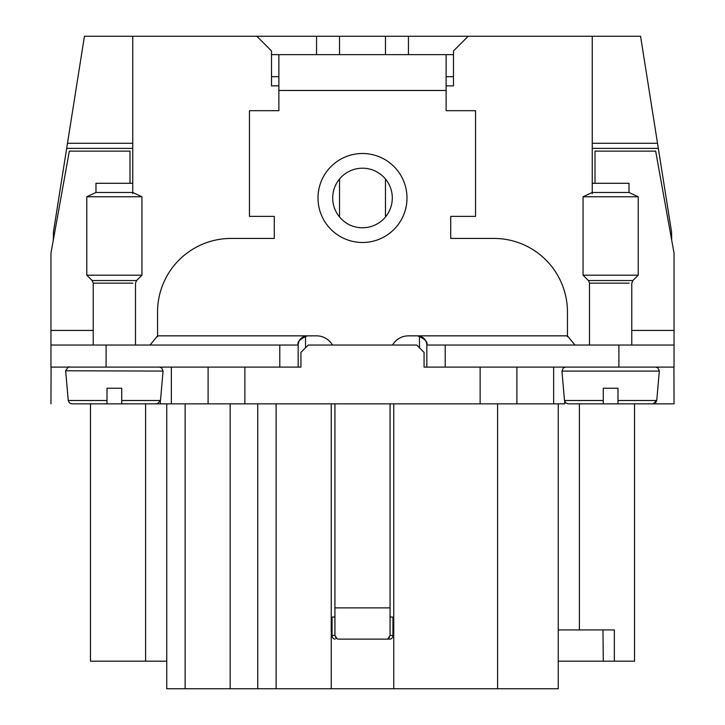 <?xml version="1.0" encoding="UTF-8"?>
<svg xmlns="http://www.w3.org/2000/svg" width="725" height="725" viewBox="0 0 725 725"><rect width="100%" height="100%" fill="white"/><g stroke="black" fill="none" stroke-linecap="round" stroke-linejoin="round"><path stroke-width="1.09" d="M50.958 403.852L51.085 367.095M53.297 240.129L53.442 231.918L84.435 36.25L408.447 36.25L408.447 54.629M121.718 388.228L121.718 403.852L107.01 403.852L107.01 388.228L121.718 388.228L121.718 400.499L160.488 400.499L163.062 371.091L65.658 370.774C67.851 367.321 69.074 366.098 69.337 367.095M132.748 148.371L66.673 148.371M603.282 403.852L568.173 403.852L617.99 403.852L617.99 388.228L603.282 388.228L603.282 403.852L603.282 388.228M617.99 388.228L617.99 403.852L674.042 403.852L673.915 367.095M121.718 400.499L121.718 403.852L564.684 403.852L564.684 401.333M446.129 85.876L453.478 85.876L453.478 50.958L468.187 36.25L640.565 36.25L657.521 143.278L592.252 143.278M468.187 36.25L408.447 36.25M132.748 143.278L67.479 143.278M132.748 36.25L132.748 183.289L95.99 183.289L95.99 192.478L86.792 196.765L141.937 196.765L141.937 275.192L86.792 275.192L86.792 196.765M95.99 192.478L132.748 192.478L132.748 193.675M106.095 345.037L106.095 367.095L300.929 367.095L298.165 367.095L298.165 345.037C298.655 339.527 301.718 336.463 307.355 335.847C300.041 338.91 296.978 341.973 298.165 345.037L50.958 345.037L50.958 253.143L69.337 151.126L129.993 151.126L129.993 183.289M671.703 240.129L671.558 231.918L657.521 143.278M592.252 148.371L658.327 148.371M592.252 36.25L592.252 183.289L629.01 183.289L629.01 192.478L592.252 192.478L592.252 193.675M516.898 403.852L516.898 367.095M595.007 183.289L595.007 151.126L655.663 151.126L674.042 253.143L674.042 367.095L674.042 345.037L426.835 345.037L426.835 367.095L424.071 367.095L424.071 352.395L416.721 345.037L308.279 345.037L300.929 352.395L300.929 367.095M424.071 367.095L674.042 367.095M208.102 403.852L208.102 367.095M90.471 403.852L90.471 661.182L166.75 661.182M166.75 403.852L166.75 688.75L257.728 688.75L257.728 403.852M331.252 403.852L331.252 688.75L257.728 688.75M386.869 639.124L389.851 639.124A3.679 3.099 -90 0 0 392.95 635.444L390.068 635.444L387.929 638.788L386.869 639.124L338.131 639.124L337.071 638.788L334.932 635.444L334.932 403.852M390.068 635.444L390.068 403.852M558.25 403.852L558.25 688.75L393.748 688.75L393.748 403.852M558.25 629.934L614.356 629.934L614.356 661.182L558.25 661.182M634.529 403.852L634.529 661.182L614.356 661.182M256.813 36.25L271.522 50.958L271.522 85.876L278.871 85.876M316.553 36.25L316.553 54.629M339.527 36.25L339.527 54.629M339.527 179.03L339.527 216.965M385.473 36.25L385.473 54.629M385.473 179.03L385.473 216.965M106.095 367.095L50.958 367.095L50.958 345.037M139.182 345.037L135.502 345.028M331.252 688.75L393.748 688.75M602.964 629.934L603.291 661.182M419.476 336.038L419.476 347.792M305.524 347.792L305.524 336.038M446.129 76.687L453.478 76.687M271.522 76.687L278.871 76.687M574.952 345.037L567.439 335.847L567.439 311.958A73.524 73.524 0 0 0 493.915 238.434L450.723 238.434L450.723 216.376L475.537 216.376L475.537 110.689L446.129 110.689L446.129 54.629L271.522 54.629M446.129 54.629L453.478 54.629M392.533 345.037A18.379 18.379 0 0 1 408.447 335.847L417.645 335.847C424.959 338.91 428.022 341.973 426.835 345.037C426.345 339.527 423.282 336.463 417.645 335.847L567.439 335.847L567.439 336.708M278.871 54.629L278.871 110.689L249.463 110.689L249.463 216.376L274.277 216.376L274.277 238.434L231.085 238.434A73.524 73.524 0 0 0 157.561 311.958L157.561 336.708M585.818 345.037L589.498 345.028M332.467 345.037A18.379 18.379 0 0 0 316.553 335.847L157.561 335.847L150.048 345.037M334.932 635.444L332.05 635.444L332.05 617.066L334.352 617.066L334.932 615.851M393.748 635.444L392.95 635.444L392.95 617.066L390.648 617.066L390.068 615.851M335.53 637.456A3.679 3.679 0 0 0 337.071 638.788A3.679 3.679 0 0 1 335.53 637.456M389.851 639.124L338.131 639.124M387.929 638.788A3.679 3.679 0 0 0 389.47 637.456A3.679 3.679 0 0 1 387.929 638.788M141.52 367.095L146.513 367.095M138.257 367.095L139.635 367.095M332.702 197.998A29.798 29.798 0 0 1 362.5 168.2A29.798 29.798 0 0 1 392.298 197.998A29.798 29.798 0 0 1 364.041 227.75A29.798 29.798 0 0 1 332.702 197.998M392.95 617.066L393.748 617.066M332.05 617.066L331.252 617.066M107.01 400.499L68.25 400.499L69.428 402.892L71.911 403.852L107.01 403.852L107.01 388.228M160.488 400.499L157.343 403.816L151.625 403.852M121.718 403.852L142.852 403.852M583.063 275.192L638.208 275.192L638.208 196.765L583.063 196.765L583.063 275.192L588.419 280.548L632.843 280.548L638.208 275.192M553.655 403.852L553.655 367.095M480.131 403.852L480.131 367.095M244.869 403.852L244.869 367.095M171.345 403.852L171.345 367.095M160.316 403.852L160.316 401.333M145.616 403.852L145.616 661.182M185.129 403.852L185.129 688.75M230.16 403.852L230.16 688.75M276.116 403.852L276.116 688.75M390.068 607.876L334.932 607.876M497.595 403.852L497.595 688.75M579.384 403.852L579.384 629.934M50.958 330.437L93.226 330.437M279.787 345.037L279.787 367.095M445.213 345.037L445.213 367.095M674.042 330.437L631.774 330.437M618.905 345.037L618.905 367.095M446.129 90.471L278.871 90.471M406.997 197.998A44.497 44.497 0 0 1 364.802 242.431A44.497 44.497 0 0 1 318.003 197.998A44.497 44.497 0 0 1 362.5 153.501A44.497 44.497 0 0 1 406.997 197.998M335.149 639.124A3.679 3.099 -90 0 1 332.05 635.444L331.252 635.444M565.6 367.095L563.307 367.901L561.938 371.091L659.324 371.091L657.965 367.901L655.663 367.095M561.938 371.091L564.512 400.499L603.282 400.499M617.99 400.499L656.75 400.499L659.324 371.091M93.226 345.037L93.226 283.149L132.92 283.149M589.498 345.037L589.498 283.149L629.182 283.149M93.226 283.149L92.157 280.548L136.581 280.548L141.937 275.192M163.062 371.091L161.693 367.901L159.4 367.095M68.25 400.499L65.676 371.091M653.089 403.852L656.75 400.499L655.663 402.801M564.512 400.499L565.672 402.873L568.173 403.852M135.502 345.037L135.502 283.149L136.581 280.548M631.774 345.037L631.774 283.149L632.843 280.548M589.498 283.149L588.419 280.548M92.157 280.548L86.792 275.192M132.748 183.289L132.748 192.478L141.937 196.765M592.252 183.289L592.252 192.478L583.063 196.765M629.01 192.478L638.208 196.765"/></g></svg>
